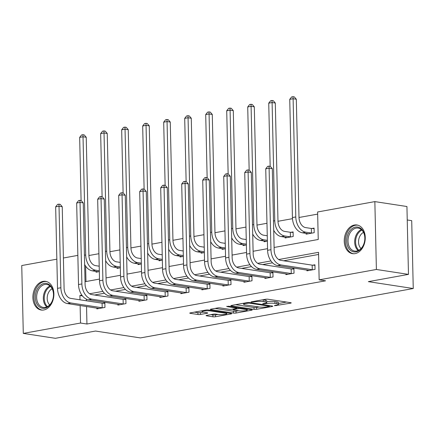 <?xml version="1.0" encoding="UTF-8"?>
<svg xmlns="http://www.w3.org/2000/svg" width="435" height="435" viewBox="0 0 435 435"><rect width="100%" height="100%" fill="white"/><g stroke="black" fill="none" stroke-linecap="round" stroke-linejoin="round"><path stroke-width="0.65" d="M274.806 305.713L290.656 303.135A1.827 0.304 178.7 0 0 291.222 302.901A1.827 0.304 178.7 0 0 290.716 302.7L268.047 299.231A1.827 0.304 178.7 0 0 265.464 299.28L251.419 301.819L251.022 301.988L251.376 302.124L255.002 301.765A5.845 0.973 178.7 0 1 263.262 301.613L265.149 301.901A5.845 0.973 178.7 0 1 266.764 302.537A5.845 0.973 178.7 0 1 264.953 303.287L263.131 303.614L262.735 303.777L263.088 303.918L266.715 303.554A5.845 0.973 178.7 0 1 274.974 303.407L276.867 303.695A5.845 0.973 178.7 0 1 278.476 304.331A5.845 0.973 178.7 0 1 276.665 305.076L274.849 305.408L274.452 305.571L274.806 305.713M43.07 281.385A14.513 10.396 98.7 0 1 45.588 281.342A14.513 10.396 98.7 0 1 53.858 295.523A14.513 10.396 98.7 0 1 43.718 309.997A14.513 10.396 98.7 0 1 41.2 310.035A14.513 10.396 98.7 0 1 32.924 295.854A14.513 10.396 98.7 0 1 43.07 281.385M354.422 225.015A14.513 10.396 98.7 0 1 356.945 224.977A14.513 10.396 98.7 0 1 365.215 239.152A14.513 10.396 98.7 0 1 355.069 253.627A14.513 10.396 98.7 0 1 352.551 253.665A14.513 10.396 98.7 0 1 344.281 239.484A14.513 10.396 98.7 0 1 354.422 225.015M206.63 315.38A1.827 0.304 178.7 0 0 206.059 315.614A1.827 0.304 178.7 0 0 206.565 315.815L212.927 316.789A1.827 0.304 178.7 0 0 215.51 316.74L231.105 313.918A1.827 0.304 178.7 0 0 231.67 313.684A1.827 0.304 178.7 0 0 231.17 313.483L208.495 310.014A1.827 0.304 178.7 0 0 205.913 310.063L190.318 312.885A1.827 0.304 178.7 0 0 189.752 313.118A1.827 0.304 178.7 0 0 190.253 313.314L197.936 314.494A1.827 0.304 178.7 0 0 200.519 314.445L207.196 313.238A1.827 0.304 178.7 0 0 207.761 313.004A1.827 0.304 178.7 0 0 207.256 312.803L203.444 312.221A4.883 0.816 178.7 0 1 202.101 311.694A4.883 0.816 178.7 0 1 205.162 310.867A4.883 0.816 178.7 0 1 210.518 310.943L225.444 313.227A4.883 0.816 178.7 0 1 226.793 313.755A4.883 0.816 178.7 0 1 223.731 314.581A4.883 0.816 178.7 0 1 218.37 314.505L215.885 314.124A1.827 0.304 178.7 0 0 213.302 314.173L206.63 315.38M274.104 247.477L318.241 239.484L317.615 211.975L374.85 201.612L406.932 206.522L408.47 274.382L368.336 281.646L413.25 288.519L140.413 337.919L95.499 331.046L55.37 338.31L23.289 333.4L21.75 265.54L56.849 259.184M408.47 274.382L376.389 269.472L319.154 279.835L318.534 252.322L278.699 259.532M86.543 306.501L86.94 324.021L325.57 280.814L319.154 279.835M86.94 324.021L80.524 323.036L23.289 333.4M254.035 309.345A1.827 0.304 178.7 0 0 256.617 309.296L272.218 306.474A1.827 0.304 178.7 0 0 272.783 306.24A1.827 0.304 178.7 0 0 272.277 306.039L249.608 302.57A1.827 0.304 178.7 0 0 247.026 302.619L231.425 305.441A1.827 0.304 178.7 0 0 230.86 305.674A1.827 0.304 178.7 0 0 231.366 305.876L254.035 309.345L253.996 307.507A1.827 0.304 178.7 0 0 256.574 307.463L259.113 307.001M251.658 310.193L236.064 313.021A1.827 0.304 178.7 0 1 233.481 313.064L210.812 309.595A1.827 0.304 178.7 0 1 210.306 309.399A1.827 0.304 178.7 0 1 210.872 309.165L217.549 307.953A1.827 0.304 178.7 0 1 220.126 307.909L229.321 309.318A1.827 0.304 178.7 0 0 231.904 309.269L236.33 308.469A1.827 0.304 178.7 0 0 236.901 308.23A1.827 0.304 178.7 0 0 236.395 308.034L226.825 306.572L228.674 306.235L251.724 309.763A1.827 0.304 178.7 0 1 252.229 309.959A1.827 0.304 178.7 0 1 251.658 310.193L251.653 309.753M413.25 288.519L411.711 220.659L407.236 219.974M318.578 254.459L283.636 260.782M272.506 262.8L262.626 264.589M251.495 266.601L241.621 268.39M230.49 270.407L220.61 272.196M209.48 274.208L199.6 275.997M188.475 278.014L178.595 279.803M167.464 281.815L157.584 283.604M146.454 285.621L136.579 287.41M125.449 289.422L115.569 291.211M104.438 293.228L94.564 295.017M86.375 299.133L86.413 300.786M306.936 270.043L306.958 270.836L315.038 269.374L314.929 264.784L312.743 265.181M285.931 273.849L285.947 274.637L294.027 273.175L293.924 268.591L291.738 268.988M264.92 277.65L264.937 278.443L273.017 276.981L272.914 272.392L270.728 272.788M243.915 281.456L243.932 282.244L252.012 280.782L251.908 276.198L249.723 276.595M222.905 285.257L222.921 286.051L231.001 284.588L230.898 279.999L228.712 280.396M201.894 289.063L201.916 289.851L209.996 288.389L209.893 283.805L207.702 284.202M180.889 292.864L180.906 293.658L188.986 292.195L188.882 287.606L186.697 288.003M159.879 296.67L159.895 297.458L167.975 295.996L167.872 291.412L165.686 291.809M138.874 300.471L138.89 301.265L146.97 299.797L146.867 295.213L144.681 295.61M117.863 304.277L117.88 305.065L125.96 303.603L125.856 299.019L123.67 299.416M96.853 308.078L96.874 308.872L104.955 307.404L104.851 302.82L102.665 303.217M317.664 214.107L298.997 217.489M292.478 218.669L277.992 221.29M266.976 223.285L256.982 225.096M245.971 227.086L235.971 228.897M224.96 230.893L214.966 232.703M203.955 234.693L193.956 236.504M182.945 238.5L172.951 240.31M161.94 242.3L151.94 244.111M140.929 246.107L130.935 247.917M119.919 249.907L109.924 251.718M98.914 253.714L88.914 255.519M85.624 266.122L85.978 281.532M306.104 233.361L306.12 234.155L314.2 232.692L314.097 228.103L311.911 228.5M285.099 237.167L285.115 237.956L293.195 236.493L293.092 231.909L290.906 232.306M264.089 240.968L264.105 241.762L267.384 241.164M243.078 244.774L243.1 245.563L246.373 244.97M222.073 248.575L222.089 249.369L225.368 248.771M201.062 252.382L201.084 253.17L204.358 252.577M180.057 256.182L180.074 256.976L183.352 256.378M159.047 259.989L159.063 260.777L162.342 260.184M138.036 263.789L138.058 264.583L141.337 263.985M117.031 267.596L117.048 268.384L120.326 267.791M96.021 271.397L96.043 272.185L99.316 271.592M374.85 201.612L376.389 269.472M63.396 257.998L77.854 255.383M85.032 281.706L99.49 279.091M106.037 277.9L120.495 275.284M127.047 274.099L141.505 271.483M148.058 270.298L162.511 267.677M169.063 266.492L183.521 263.876M190.073 262.691L204.532 260.07M211.078 258.885L225.537 256.269M232.089 255.084L246.547 252.463M253.094 251.278L267.552 248.662M81.872 295.169L79.899 295.528L79.996 299.807M80.127 305.517L80.524 323.036M270.945 260.94L257.689 263.338M249.94 264.741L236.683 267.139M228.93 268.547L215.673 270.945M207.919 272.348L194.662 274.746M186.914 276.149L173.657 278.552M165.904 279.955L152.647 282.353M144.898 283.756L131.642 286.159M123.888 287.562L110.631 289.96M102.883 291.363L89.626 293.766M82.432 295.914L79.899 295.528M278.476 304.331L278.433 302.494A5.845 0.973 178.7 0 0 276.823 301.863L276.867 303.695M266.742 301.711A5.845 0.973 178.7 0 1 274.931 301.575L276.823 301.863M266.764 302.537L266.72 300.705A5.845 0.973 178.7 0 0 265.111 300.068L265.149 301.901M262.93 299.737A5.845 0.973 178.7 0 1 263.218 299.78L265.111 300.068M278.46 303.499L286.464 302.053M235.574 304.69L253.996 307.507M268.999 306.468L269.395 306.3L269.042 306.164L249.141 303.119L245.416 303.499A5.845 0.973 178.7 0 0 243.605 304.25A5.845 0.973 178.7 0 0 245.22 304.881L258.82 306.963A5.845 0.973 178.7 0 0 267.079 306.811L268.999 306.468M238.549 310.726L236.02 311.183L236.064 313.021M215.02 308.41L233.437 311.232A1.827 0.304 178.7 0 0 236.02 311.183M238.864 310.775A4.883 0.816 178.7 0 0 244.225 310.851A4.883 0.816 178.7 0 0 247.287 310.024A4.883 0.816 178.7 0 0 245.938 309.497L240.68 308.692A1.827 0.304 178.7 0 0 238.097 308.736L233.666 309.541A1.827 0.304 178.7 0 0 233.1 309.774A1.827 0.304 178.7 0 0 233.606 309.97L238.864 310.775M194.467 312.134L197.898 312.656A1.827 0.304 178.7 0 0 200.475 312.613L203.036 312.151M210.779 314.63L212.884 314.951A1.827 0.304 178.7 0 0 215.466 314.907L217.995 314.451M311.34 228.467L305.62 227.597A9.304 6.302 -100.3 0 1 298.997 217.44L296.317 99.234L293.108 98.745L295.789 216.951A13.953 9.456 79.7 0 0 305.723 232.181L311.444 233.057L311.34 228.467L314.108 228.62M289.743 99.354L291.657 96.934L293.005 96.69L293.108 98.745L289.743 99.354L292.423 217.56A13.953 9.456 79.7 0 0 302.358 232.79L308.306 233.758M312.015 233.084L311.444 233.057M293.005 96.69L294.288 96.885L296.317 99.234M312.852 269.765L312.276 269.738L312.172 265.149L280.792 260.347A9.304 6.302 -100.3 0 1 274.164 250.196L272.315 168.671L269.107 168.182L270.956 249.706A13.953 9.456 79.7 0 0 280.896 264.931L312.276 269.738M265.741 168.791L267.661 166.371L269.004 166.126L269.107 168.182L265.741 168.791L267.59 250.315A13.953 9.456 79.7 0 0 277.53 265.546L309.144 270.44M312.172 265.149L314.945 265.301M269.004 166.126L270.287 166.322L272.315 168.671M348.043 247.091A12.561 8.999 98.7 0 1 350.985 229.577A12.561 8.999 98.7 0 1 363.502 231.86A12.561 8.999 98.7 0 1 360.561 249.375A12.561 8.999 98.7 0 1 348.043 247.091M363.573 232.524A11.631 8.33 -81.3 0 0 358.174 228.081A11.631 8.33 -81.3 0 0 349.528 233.91A11.631 8.33 -81.3 0 0 349.256 246.629A11.631 8.33 -81.3 0 0 354.655 251.071A11.631 8.33 -81.3 0 0 363.301 245.242A11.631 8.33 -81.3 0 0 363.573 232.524M361.028 248.559A9.157 6.558 98.7 0 1 359.538 246.471A9.157 6.558 98.7 0 1 363.502 232.382M357.956 225.221L358.092 225.243A14.42 10.331 -81.3 0 0 357.956 225.221A14.42 10.331 -81.3 0 0 347.233 232.453A14.42 10.331 -81.3 0 0 346.896 248.222A14.42 10.331 -81.3 0 0 353.59 253.73A14.42 10.331 -81.3 0 0 353.737 253.752L353.59 253.73M44.142 283.468A12.561 8.999 98.7 0 1 53.51 294.201A12.561 8.999 98.7 0 1 44.702 308.225A12.561 8.999 98.7 0 1 35.327 297.491A12.561 8.999 98.7 0 1 44.142 283.468M45.322 307.409A11.631 8.33 -81.3 0 0 53.451 295.811A11.631 8.33 -81.3 0 0 46.822 284.452A11.631 8.33 -81.3 0 0 44.8 284.485A11.631 8.33 -81.3 0 0 36.676 296.077A11.631 8.33 -81.3 0 0 43.304 307.442A11.631 8.33 -81.3 0 0 45.322 307.409M46.599 281.592L46.735 281.614A14.42 10.331 -81.3 0 0 46.599 281.592A14.42 10.331 -81.3 0 0 44.098 281.635A14.42 10.331 -81.3 0 0 34.022 296.012A14.42 10.331 -81.3 0 0 42.239 310.101A14.42 10.331 -81.3 0 0 42.385 310.122L42.239 310.101M49.677 304.93A9.157 6.558 98.7 0 1 47.339 296.295A9.157 6.558 98.7 0 1 52.151 288.753M290.33 232.274L284.615 231.398A9.304 6.302 -100.3 0 1 277.987 221.246L275.306 103.041L272.098 102.551L274.779 220.757A13.953 9.456 79.7 0 0 284.718 235.982L290.433 236.857L290.33 232.274L293.103 232.42M273.713 230.273A13.953 9.456 79.7 0 0 281.353 236.591L287.301 237.559M291.01 236.89L290.433 236.857M271.995 100.496L272.098 102.551L268.732 103.16L270.652 100.741L271.995 100.496L273.278 100.692L275.306 103.041M268.732 103.16L270.168 166.306M267.264 235.759L263.605 235.199A9.304 6.302 -100.3 0 1 256.982 225.047L254.301 106.841L251.093 106.352L253.774 224.558A13.953 9.456 79.7 0 0 263.708 239.788L267.367 240.348M252.708 234.073A13.953 9.456 79.7 0 0 260.342 240.397L266.291 241.365M250.99 104.297L251.093 106.352L247.722 106.961L249.641 104.541L250.99 104.297L252.273 104.492L254.301 106.841M247.722 106.961L249.157 170.107M291.841 273.571L291.265 273.539L291.162 268.955L259.782 264.154A9.304 6.302 -100.3 0 1 253.159 254.002L251.31 172.477L248.102 171.983L249.951 253.507A13.953 9.456 79.7 0 0 259.885 268.738L291.265 273.539M244.731 172.592L246.65 170.172L247.999 169.927L248.102 171.983L244.731 172.592L246.585 254.116A13.953 9.456 79.7 0 0 256.519 269.347L288.133 274.24M291.162 268.955L293.935 269.102M247.999 169.927L249.282 170.128L251.31 172.477M270.831 277.372L270.26 277.345L270.157 272.756L238.771 267.955A9.304 6.302 -100.3 0 1 232.149 257.803L230.3 176.278L227.092 175.789L228.94 257.313A13.953 9.456 79.7 0 0 238.88 272.538L270.26 277.345M223.726 176.398L225.645 173.978L226.988 173.734L227.092 175.789L223.726 176.398L225.575 257.922A13.953 9.456 79.7 0 0 235.509 273.153L267.123 278.047M270.157 272.756L272.924 272.908M226.988 173.734L228.272 173.929L230.3 176.278M246.253 239.565L242.6 239.005A9.304 6.302 -100.3 0 1 235.971 228.853L233.29 110.648L230.082 110.158L232.763 228.364A13.953 9.456 79.7 0 0 242.703 243.589L246.357 244.149M231.697 237.88A13.953 9.456 79.7 0 0 239.332 244.198L245.286 245.166M229.979 108.103L230.082 110.158L226.717 110.767L228.636 108.348L229.979 108.103L231.262 108.299L233.29 110.648M226.717 110.767L228.147 173.913M225.243 243.366L221.589 242.806A9.304 6.302 -100.3 0 1 214.966 232.654L212.28 114.448L209.072 113.959L211.758 232.165A13.953 9.456 79.7 0 0 221.692 247.395L225.346 247.955M210.687 241.681A13.953 9.456 79.7 0 0 218.326 248.004L224.275 248.972M208.974 111.904L209.072 113.959L205.706 114.568L207.625 112.148L208.974 111.904L210.257 112.099L212.28 114.448M205.706 114.568L207.142 177.714M204.238 247.172L200.578 246.612A9.304 6.302 -100.3 0 1 193.956 236.461L191.275 118.255L188.067 117.76L190.748 235.971A13.953 9.456 79.7 0 0 200.682 251.196L204.341 251.756M189.682 245.487A13.953 9.456 79.7 0 0 197.316 251.805L203.27 252.773M187.963 115.71L188.067 117.76L184.701 118.374L186.615 115.955L187.963 115.71L189.247 115.906L191.275 118.255M184.701 118.374L186.131 181.52M249.826 281.179L249.25 281.146L249.146 276.562L217.766 271.761A9.304 6.302 -100.3 0 1 211.144 261.609L209.289 180.085L206.081 179.59L207.935 261.114A13.953 9.456 79.7 0 0 217.87 276.345L249.25 281.146M202.715 180.199L204.635 177.779L205.983 177.534L206.081 179.59L202.715 180.199L204.564 261.723A13.953 9.456 79.7 0 0 214.504 276.954L246.118 281.847M249.146 276.562L251.919 276.709M205.983 177.534L207.267 177.736L209.289 180.085M228.815 284.979L228.244 284.952L228.141 280.363L196.756 275.562A9.304 6.302 -100.3 0 1 190.133 265.41L188.284 183.885L185.076 183.396L186.925 264.92A13.953 9.456 79.7 0 0 196.859 280.145L228.244 284.952M181.71 184.005L183.624 181.585L184.973 181.341L185.076 183.396L181.71 184.005L183.559 265.529A13.953 9.456 79.7 0 0 193.493 280.754L225.107 285.654M228.141 280.363L230.909 280.515M184.973 181.341L186.256 181.536L188.284 183.885M207.81 288.786L207.234 288.753L207.131 284.169L175.751 279.368A9.304 6.302 -100.3 0 1 169.123 269.216L167.274 187.686L164.066 187.197L165.914 268.721A13.953 9.456 79.7 0 0 175.854 283.952L207.234 288.753M160.7 187.806L162.619 185.386L163.968 185.141L164.066 187.197L160.7 187.806L162.549 269.33A13.953 9.456 79.7 0 0 172.488 284.561L204.102 289.454M207.131 284.169L209.904 284.316M163.968 185.141L165.251 185.343L167.274 187.686M186.8 292.586L186.229 292.559L186.12 287.97L154.74 283.169A9.304 6.302 -100.3 0 1 148.117 273.017L146.269 191.492L143.061 191.003L144.909 272.527A13.953 9.456 79.7 0 0 154.844 287.752L186.229 292.559M139.689 191.612L141.609 189.192L142.957 188.948L143.061 191.003L139.689 191.612L141.544 273.136A13.953 9.456 79.7 0 0 151.478 288.361L183.091 293.261M186.12 287.97L188.893 288.122M142.957 188.948L144.241 189.143L146.269 191.492M165.789 296.393L165.218 296.36L165.115 291.776L133.73 286.975A9.304 6.302 -100.3 0 1 127.107 276.823L125.258 195.293L122.05 194.804L123.899 276.328A13.953 9.456 79.7 0 0 133.839 291.559L165.218 296.36M118.684 195.413L120.604 192.993L121.947 192.749L122.05 194.804L118.684 195.413L120.533 276.937A13.953 9.456 79.7 0 0 130.467 292.168L162.081 297.062M165.115 291.776L167.883 291.923M121.947 192.749L123.23 192.95L125.258 195.293M144.784 300.193L144.208 300.166L144.105 295.577L112.725 290.776A9.304 6.302 -100.3 0 1 106.102 280.624L104.248 199.1L101.04 198.61L102.894 280.135A13.953 9.456 79.7 0 0 112.828 295.36L144.208 300.166M97.674 199.219L99.593 196.799L100.942 196.555L101.04 198.61L97.674 199.219L99.528 280.744A13.953 9.456 79.7 0 0 109.462 295.969L141.076 300.868M144.105 295.577L146.878 295.729M100.942 196.555L102.225 196.75L104.248 199.1M123.774 304L123.203 303.967L123.1 299.383L91.714 294.582A9.304 6.302 -100.3 0 1 85.091 284.425L83.243 202.9L80.035 202.411L81.883 283.935A13.953 9.456 79.7 0 0 91.818 299.166L123.203 303.967M76.669 203.02L78.588 200.6L79.931 200.356L80.035 202.411L76.669 203.02L78.517 284.544A13.953 9.456 79.7 0 0 88.452 299.775L120.065 304.669M123.1 299.383L125.867 299.53M79.931 200.356L81.215 200.551L83.243 202.9M183.227 250.973L179.573 250.413A9.304 6.302 -100.3 0 1 172.951 240.261L170.264 122.056L167.056 121.566L169.742 239.772A13.953 9.456 79.7 0 0 179.677 255.002L183.331 255.562M168.671 249.288A13.953 9.456 79.7 0 0 176.311 255.611L182.26 256.579M166.958 119.511L167.056 121.566L163.69 122.175L165.61 119.755L166.958 119.511L168.242 119.707L170.264 122.056M163.69 122.175L165.126 185.321M162.222 254.779L158.563 254.219A9.304 6.302 -100.3 0 1 151.94 244.068L149.259 125.862L146.051 125.367L148.732 243.578A13.953 9.456 79.7 0 0 158.666 258.803L162.326 259.363M147.666 253.094A13.953 9.456 79.7 0 0 155.3 259.412L161.249 260.38M145.948 123.317L146.051 125.367L142.68 125.981L144.599 123.562L145.948 123.317L147.231 123.513L149.259 125.862M142.68 125.981L144.115 189.127M141.212 258.58L137.558 258.02A9.304 6.302 -100.3 0 1 130.93 247.868L128.249 129.663L125.041 129.173L127.721 247.379A13.953 9.456 79.7 0 0 137.661 262.609L141.315 263.17M126.656 256.895A13.953 9.456 79.7 0 0 134.295 263.218L140.244 264.186M124.937 127.118L125.041 129.173L121.675 129.782L123.594 127.363L124.937 127.118L126.221 127.314L128.249 129.663M121.675 129.782L123.105 192.928M120.201 262.387L116.547 261.826A9.304 6.302 -100.3 0 1 109.924 251.675L107.238 133.469L104.03 132.974L106.716 251.185A13.953 9.456 79.7 0 0 116.651 266.41L120.31 266.97M105.651 260.701A13.953 9.456 79.7 0 0 113.285 267.019L119.233 267.987M103.932 130.924L104.03 132.974L100.664 133.588L102.584 131.169L103.932 130.924L105.216 131.12L107.238 133.469M100.664 133.588L102.1 196.729M99.196 266.187L95.537 265.627A9.304 6.302 -100.3 0 1 88.914 255.475L86.233 137.27L83.025 136.78L85.706 254.986A13.953 9.456 79.7 0 0 95.646 270.217L99.3 270.777M84.64 264.502A13.953 9.456 79.7 0 0 92.274 270.826L98.228 271.793M82.922 134.725L83.025 136.78L79.659 137.389L81.579 134.97L82.922 134.725L84.205 134.921L86.233 137.27M79.659 137.389L81.089 200.535M102.769 307.801L102.192 307.773L102.089 303.184L70.709 298.383A9.304 6.302 -100.3 0 1 64.086 288.231L62.232 206.707L59.024 206.217L60.878 287.742A13.953 9.456 79.7 0 0 70.813 302.967L102.192 307.773M55.658 206.826L57.578 204.406L58.926 204.162L59.024 206.217L55.658 206.826L57.507 288.351A13.953 9.456 79.7 0 0 67.447 303.576L99.06 308.475M102.089 303.184L104.862 303.336M58.926 204.162L60.209 204.358L62.232 206.707M276.595 305.093L276.611 305.68M253.17 301.504L253.181 302.091M264.882 303.298L264.899 303.886M274.931 301.575L274.974 303.407M266.693 302.689L266.715 303.554M263.218 299.78L263.262 301.613M254.986 301.178L255.002 301.765M290.645 302.689L290.656 303.135M231.355 305.457L231.366 305.876M272.207 306.028L272.218 306.474M256.574 307.463L256.617 309.296M269.026 305.544L269.042 306.164M249.13 302.521L249.141 303.119M247.319 302.575L247.336 303.151M245.405 302.912L245.416 303.499M233.437 311.232L233.481 313.064M210.801 309.176L210.812 309.595M236.379 307.414L236.395 308.034M226.814 306.278L226.825 306.572M245.922 308.877L245.938 309.497M240.664 308.072L240.68 308.692M238.07 307.675L238.097 308.736M233.655 308.953L233.666 309.541M225.428 312.607L225.444 313.227M210.502 310.324L210.518 310.943M207.185 312.792L207.196 313.238M200.475 312.613L200.519 314.445M197.898 312.656L197.936 314.494M190.247 312.896L190.253 313.314M231.094 313.472L231.105 313.918M215.466 314.907L215.51 316.74M212.884 314.951L212.927 316.789M206.554 315.397L206.565 315.815M305.723 232.181L302.358 232.79M295.789 216.951L292.423 217.56M280.896 264.931L277.53 265.546M270.956 249.706L267.59 250.315M358.152 250.593A11.631 8.33 98.7 0 1 355.939 247.651A11.631 8.33 98.7 0 1 361.365 229.582M361.915 230.104A11.245 8.058 -81.3 0 0 356.809 247.515A11.245 8.058 -81.3 0 0 358.831 250.261M46.795 306.963A11.631 8.33 98.7 0 1 43.511 295.708A11.631 8.33 98.7 0 1 50.014 285.953M50.563 286.469A11.245 8.058 -81.3 0 0 44.419 295.849A11.245 8.058 -81.3 0 0 47.48 306.631M284.718 235.982L281.353 236.591M274.779 220.757L273.501 220.985M263.708 239.788L260.342 240.397M253.774 224.558L252.496 224.792M259.885 268.738L256.519 269.347M249.951 253.507L246.585 254.116M238.88 272.538L235.509 273.153M228.94 257.313L225.575 257.922M242.703 243.589L239.332 244.198M232.763 228.364L231.485 228.592M221.692 247.395L218.326 248.004M211.758 232.165L210.48 232.399M200.682 251.196L197.316 251.805M190.748 235.971L189.47 236.2M217.87 276.345L214.504 276.954M207.935 261.114L204.564 261.723M196.859 280.145L193.493 280.754M186.925 264.92L183.559 265.529M175.854 283.952L172.488 284.561M165.914 268.721L162.549 269.33M154.844 287.752L151.478 288.361M144.909 272.527L141.544 273.136M133.839 291.559L130.467 292.168M123.899 276.328L120.533 276.937M112.828 295.36L109.462 295.969M102.894 280.135L99.528 280.744M91.818 299.166L88.452 299.775M81.883 283.935L78.517 284.544M179.677 255.002L176.311 255.611M169.742 239.772L168.465 240.006M158.666 258.803L155.3 259.412M148.732 243.578L147.454 243.807M137.661 262.609L134.295 263.218M127.721 247.379L126.444 247.613M116.651 266.41L113.285 267.019M106.716 251.185L105.439 251.414M95.646 270.217L92.274 270.826M85.706 254.986L84.428 255.22M70.813 302.967L67.447 303.576M60.878 287.742L57.507 288.351M269.379 305.598L269.395 306.3M243.584 303.238L243.605 304.25M236.885 307.491L236.901 308.23M247.265 309.078L247.287 310.024M233.084 309.057L233.1 309.774M226.771 312.808L226.793 313.755M202.079 310.753L202.101 311.694"/></g></svg>
